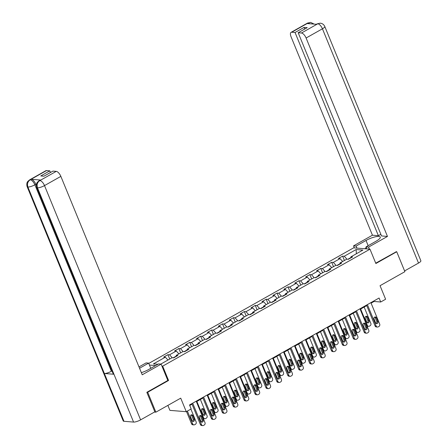 <?xml version="1.0" encoding="UTF-8"?>
<svg xmlns="http://www.w3.org/2000/svg" width="448" height="448" viewBox="0 0 448 448"><rect width="100%" height="100%" fill="white"/><g stroke="black" fill="none" stroke-linecap="round" stroke-linejoin="round"><path stroke-width="0.67" d="M167.877 405.395L169.915 410.368L186.278 411.701L191.178 408.934L189.543 404.953L379.075 298.021L380.71 302.002L385.61 299.242L380.05 285.695L404.897 271.673L396.726 251.754L396.066 251.698M147.045 392.196L147.706 392.246L168.56 380.481L162.68 366.139L369.986 249.178L353.623 247.845L148.764 363.423M147.706 392.246L155.876 412.171L154.454 412.054M162.68 366.139L161.93 366.078M155.674 365.568L149.436 365.058M160.77 364.101L172.066 357.728L173.684 357.862L177.878 355.488L176.266 355.359L182.986 351.568L184.598 351.702L188.798 349.328L187.186 349.199L193.906 345.408L195.518 345.542L199.718 343.174L198.106 343.039L204.82 339.248L206.438 339.382L210.638 337.014L209.02 336.879L215.74 333.088L217.353 333.222L221.553 330.854L219.94 330.719L226.66 326.928L228.273 327.062L232.473 324.694L230.86 324.559L237.58 320.768L239.193 320.902L243.393 318.534L241.774 318.399L248.494 314.608L250.107 314.742L254.307 312.374L252.694 312.239L259.414 308.448L261.027 308.582L265.227 306.214L263.614 306.079L270.334 302.288L271.947 302.422L276.147 300.054L274.529 299.919L281.249 296.128L282.867 296.262L287.062 293.894L285.449 293.759L292.169 289.968L293.782 290.102L297.982 287.734L296.369 287.599L303.089 283.808L304.702 283.942L308.902 281.574L307.289 281.439L314.003 277.648L315.622 277.782L319.822 275.414L318.203 275.279L324.923 271.488L326.536 271.622L330.736 269.254L329.123 269.119L335.843 265.328L337.456 265.462L341.656 263.094L340.043 262.959L346.763 259.168L348.376 259.302L352.576 256.934L350.958 256.799L362.858 250.085L356.138 249.542L356.373 253.747M157.982 364.263L153.446 363.894L165.346 357.179L163.733 357.05L167.933 354.682L169.725 359.05M356.138 249.542L344.238 256.25L342.625 256.122L338.425 258.49L340.038 258.619L333.318 262.41L331.705 262.282L327.505 264.65L329.118 264.779L322.403 268.57L320.785 268.442L316.59 270.81L318.203 270.939L311.483 274.73L309.87 274.602L305.67 276.97L307.283 277.099L300.563 280.89L298.95 280.762L294.75 283.13L296.363 283.259L289.649 287.05L288.03 286.922L283.83 289.29L285.449 289.419L278.729 293.21L277.116 293.082L272.916 295.45L274.529 295.579L267.809 299.37L266.196 299.242L261.996 301.61L263.609 301.739L256.889 305.53L255.276 305.402L251.076 307.77L252.694 307.899L245.974 311.69L244.362 311.562L240.162 313.93L241.774 314.059L235.054 317.85L233.442 317.722L229.242 320.09L230.854 320.219L224.134 324.01L222.522 323.882L218.322 326.25L219.934 326.379L213.22 330.17L211.602 330.042L207.407 332.41L209.02 332.539L202.3 336.33L200.687 336.202L196.487 338.57L198.1 338.699L191.38 342.49L189.767 342.362L185.567 344.73L187.18 344.859L180.466 348.65L178.847 348.522L174.647 350.89L176.266 351.019L169.546 354.81L167.933 354.682M176.148 356.154L173.191 357.818M176.092 356.502L176.266 355.359M169.546 354.81L172.25 357.745M176.266 351.019L178.898 353.875M187.062 349.994L184.111 351.658M187.012 350.342L187.186 349.199M180.466 348.65L183.17 351.585M187.18 344.859L189.818 347.715M197.982 343.834L195.031 345.498M197.932 344.182L198.106 343.039M191.38 342.49L194.09 345.425M198.1 338.699L200.738 341.555M208.902 337.674L205.951 339.338M208.846 338.022L209.02 336.879M202.3 336.33L205.005 339.265M209.02 332.539L211.652 335.395M219.817 331.514L216.866 333.178M219.766 331.862L219.94 330.719M213.22 330.17L215.925 333.105M219.934 326.379L222.572 329.235M230.737 325.354L227.786 327.018M230.686 325.702L230.86 324.559M224.134 324.01L226.845 326.945M230.854 320.219L233.492 323.075M241.657 319.194L238.706 320.858M241.606 319.542L241.774 318.399M235.054 317.85L237.759 320.785M241.774 314.059L244.406 316.915M252.577 313.034L249.62 314.698M252.521 313.382L252.694 312.239M245.974 311.69L248.679 314.625M252.694 307.899L255.326 310.755M263.491 306.874L260.54 308.543M263.441 307.222L263.614 306.079M256.889 305.53L259.599 308.465M263.609 301.739L266.246 304.595M274.411 300.714L271.46 302.383M274.361 301.062L274.529 299.919M267.809 299.37L270.519 302.305M274.529 295.579L277.161 298.435M285.331 294.554L282.374 296.223M285.275 294.902L285.449 293.759M278.729 293.21L281.434 296.145M285.449 289.419L288.081 292.275M296.246 288.394L293.294 290.063M296.195 288.742L296.369 287.599M289.649 287.05L292.354 289.985M296.363 283.259L299.001 286.115M307.166 282.234L304.214 283.903M307.115 282.582L307.289 281.439M300.563 280.89L303.274 283.825M307.283 277.099L309.921 279.955M318.086 276.074L315.134 277.743M318.03 276.422L318.203 275.279M311.483 274.73L314.188 277.665M318.203 270.939L320.835 273.795M329 269.914L326.049 271.583M328.95 270.262L329.123 269.119M322.403 268.57L325.108 271.505M329.118 264.779L331.755 267.635M339.92 263.754L336.969 265.423M339.87 264.102L340.043 262.959M333.318 262.41L336.028 265.345M340.038 258.619L342.675 261.475M350.84 257.594L347.889 259.263M350.79 257.942L350.958 256.799M344.238 256.25L346.942 259.185M186.278 411.701L180.723 398.154L155.876 412.171M369.986 249.178L375.872 263.519L396.726 251.754M371.095 303.145L374.074 301.465L380.71 302.002M189.75 405.457L192.035 404.169M196.403 401.705L202.955 398.009M207.323 395.545L213.87 391.849M218.238 389.385L224.79 385.689M229.158 383.225L235.71 379.529M240.078 377.065L246.63 373.369M250.992 370.905L257.544 367.209M261.912 364.745L268.464 361.049M272.832 358.585L279.384 354.889M283.752 352.425L290.298 348.729M294.666 346.265L301.218 342.569M305.586 340.105L312.138 336.409M316.506 333.945L323.053 330.249M327.421 327.785L333.973 324.089M338.341 321.625L344.893 317.929M349.261 315.465L355.813 311.769M360.175 309.305L366.727 305.609M165.346 357.179L167.978 360.035M373.867 300.955L374.074 301.465M342.625 256.122L344.417 260.49M331.705 262.282L333.497 266.65M320.785 268.442L322.582 272.81M309.87 274.602L311.662 278.97M298.95 280.762L300.742 285.13M288.03 286.922L289.822 291.29M277.116 293.082L278.908 297.45M266.196 299.242L267.988 303.61M255.276 305.402L257.068 309.77M244.362 311.562L246.154 315.93M233.442 317.722L235.234 322.09M222.522 323.882L224.314 328.25M211.602 330.042L213.399 334.41M200.687 336.202L202.479 340.57M189.767 342.362L191.559 346.73M178.847 348.522L180.639 352.89M168.56 380.481L167.81 380.419M370.888 302.635L379.686 324.083A1.781 1.546 94.7 0 1 378.935 326.463L378.235 326.861A1.781 1.546 94.7 0 1 376.186 326.054L367.388 304.612M366.52 305.099L375.077 325.965L376.186 326.054M377.877 321.569A1.422 1.232 -85.3 0 1 375.637 322.834L374.069 319.004A1.422 1.232 -85.3 0 1 376.309 317.744L377.877 321.569L376.774 321.479A1.422 1.232 -85.3 0 1 376.102 323.422M374.741 317.061A1.422 1.232 -85.3 0 1 375.2 317.654L376.774 321.479M377.44 327.04L376.331 326.95A1.781 1.546 -85.3 0 1 375.077 325.965M364.151 307.059L370.838 323.361A1.781 1.546 94.7 0 1 370.093 325.746L369.393 326.138A1.781 1.546 94.7 0 1 367.338 325.338L360.657 309.036M367.259 322.7A1.422 1.232 94.7 0 0 367.926 320.757L366.358 316.932A1.422 1.232 94.7 0 0 365.893 316.338M368.592 326.318L367.489 326.228A1.781 1.546 -85.3 0 1 367.08 326.127M369.034 320.846L367.466 317.022A1.422 1.232 94.7 0 0 365.226 318.287L366.794 322.112A1.422 1.232 94.7 0 0 369.034 320.846L367.926 320.757M365.434 248.808L365.338 248.164L366.33 247.604M369.415 249.127L368.575 247.089L366.033 246.882L375.973 241.276A10.013 2.526 -22.3 0 0 380.262 237.07A10.013 2.526 -22.3 0 0 366.022 240.464L356.087 246.075L353.539 245.868L372.439 235.206L291.06 36.786A5.342 2.296 -119.4 0 1 291.088 32.351A5.342 2.296 -119.4 0 1 291.754 32.217L295.047 32.486L378.386 235.687L372.439 235.206M368.575 247.089L387.475 236.432L381.528 235.945L298.189 32.743L301.482 33.012L317.878 23.733M380.85 234.298L378.386 235.687M356.922 248.114L356.087 246.075M354.379 247.906L353.539 245.868M366.873 248.92L366.033 246.882M387.475 236.432L306.096 38.007A5.342 2.296 -119.4 0 0 301.482 33.012M320.197 23.178L317.05 23.912L320.258 23.184C322.342 23.408 323.848 24.511 324.783 26.488L420.868 260.77A5.471 1.383 157.7 0 1 418.522 263.066L404.594 270.928M298.189 32.743L307.216 27.647L304.074 27.395L295.047 32.486M309.781 23.744L308.207 23.01L307.261 23.542L316.77 24.315L317.716 23.783M396.329 251.72L375.726 263.172M304.074 27.395L304.752 29.042M365.036 248.774L365.4 248.567M314.143 24.102L310.682 22.406L308.095 22.999L291.754 32.217M141.35 372.635A10.013 2.526 -22.3 0 0 148.646 369.533L158.586 363.922L161.129 364.129L142.234 374.791L60.855 176.372L44.514 185.59L140.599 419.871L154.84 411.835L146.832 392.314L167.826 380.464L161.129 364.129M139.546 368.239L148.635 363.115L146.093 362.908L138.998 366.906M150.774 368.329L148.635 363.115M46.514 170.582L30.167 179.799A5.342 2.296 60.6 0 0 29.506 179.934L45.847 170.71A5.342 2.296 60.6 0 1 46.514 170.582L49.806 170.85L50.478 172.497M140.599 419.871A5.471 1.383 157.7 0 1 133.571 422.078L113.966 374.265A5.471 1.383 157.7 0 1 113.226 373.918L36.747 187.449A5.471 1.383 157.7 0 0 37.486 187.796C36.557 184.761 37.302 182.375 39.726 180.65L56.241 171.377A5.342 2.296 60.6 0 1 60.855 176.372M111.994 370.922L111.367 371.274A5.471 1.383 157.7 0 1 104.367 373.486L123.978 421.294L133.571 422.078M123.978 421.294A5.471 1.383 157.7 0 1 123.217 420.946L27.132 186.665A5.471 1.383 157.7 0 0 27.894 187.018C26.964 183.971 27.698 181.591 30.106 179.866L31.226 179.278A5.342 2.296 60.6 0 1 35.84 184.274L36.35 185.522M35.84 184.274L34.894 184.806A5.471 1.383 157.7 0 1 27.894 187.018L104.367 373.486L113.966 374.265L37.486 187.796A5.471 1.383 157.7 0 0 44.514 185.59A5.342 2.296 -119.4 0 0 39.9 180.594M49.806 170.85L40.779 175.946L43.915 176.198L52.948 171.108L56.241 171.377M40.734 180.051L39.122 180.718L40.068 180.18A5.342 2.296 60.6 0 1 40.734 180.051L31.226 179.278M111.367 371.274L34.894 184.806C33.6 181.978 32.066 180.314 30.279 179.81M359.968 308.795L368.766 330.243A1.781 1.546 94.7 0 1 368.021 332.623L367.321 333.021A1.781 1.546 94.7 0 1 365.266 332.214L356.468 310.772M355.606 311.259L364.162 332.125L365.266 332.214M366.957 327.729A1.422 1.232 -85.3 0 1 364.717 328.994L363.149 325.164A1.422 1.232 -85.3 0 1 365.389 323.904L366.957 327.729L365.854 327.639A1.422 1.232 -85.3 0 1 365.182 329.582M363.821 323.221A1.422 1.232 -85.3 0 1 364.286 323.814L365.854 327.639M366.52 333.2L365.417 333.11A1.781 1.546 -85.3 0 1 364.162 332.125M349.054 314.955L357.846 336.403A1.781 1.546 94.7 0 1 357.101 338.783L356.401 339.181A1.781 1.546 94.7 0 1 354.346 338.374L345.554 316.932M344.686 317.419L353.242 338.285L354.346 338.374M356.042 333.889A1.422 1.232 -85.3 0 1 353.802 335.154L352.234 331.324A1.422 1.232 -85.3 0 1 354.469 330.064L356.042 333.889L354.934 333.799A1.422 1.232 -85.3 0 1 354.262 335.742M352.901 329.381A1.422 1.232 -85.3 0 1 353.366 329.974L354.934 333.799M355.6 339.36L354.497 339.27A1.781 1.546 -85.3 0 1 353.242 338.285M353.237 313.219L359.923 329.521A1.781 1.546 94.7 0 1 359.173 331.906L358.473 332.298A1.781 1.546 94.7 0 1 356.423 331.498L349.737 315.196M356.339 328.86A1.422 1.232 94.7 0 0 357.011 326.917L355.438 323.092A1.422 1.232 94.7 0 0 354.978 322.498M357.678 332.478L356.569 332.388A1.781 1.546 -85.3 0 1 356.16 332.287M358.114 327.006L356.546 323.182A1.422 1.232 94.7 0 0 354.306 324.447L355.874 328.272A1.422 1.232 94.7 0 0 358.114 327.006L357.011 326.917M342.317 319.379L349.003 335.681A1.781 1.546 94.7 0 1 348.258 338.066L347.558 338.458A1.781 1.546 94.7 0 1 345.503 337.658L338.817 321.356M345.419 335.02A1.422 1.232 94.7 0 0 346.091 333.077L344.523 329.252A1.422 1.232 94.7 0 0 344.058 328.658M346.758 338.638L345.654 338.548A1.781 1.546 -85.3 0 1 345.24 338.447M347.194 333.166L345.626 329.342A1.422 1.232 94.7 0 0 343.386 330.607L344.954 334.432A1.422 1.232 94.7 0 0 347.194 333.166L346.091 333.077M338.134 321.115L346.926 342.563A1.781 1.546 94.7 0 1 346.181 344.943L345.481 345.341A1.781 1.546 94.7 0 1 343.431 344.534L334.634 323.092M333.766 323.579L342.322 344.445L343.431 344.534M345.122 340.049A1.422 1.232 -85.3 0 1 342.882 341.314L341.314 337.484A1.422 1.232 -85.3 0 1 343.554 336.224L345.122 340.049L344.014 339.959A1.422 1.232 -85.3 0 1 343.347 341.902M341.986 335.541A1.422 1.232 -85.3 0 1 342.446 336.134L344.014 339.959M344.686 345.52L343.577 345.43A1.781 1.546 -85.3 0 1 342.322 344.445M327.214 327.275L336.011 348.723A1.781 1.546 94.7 0 1 335.266 351.103L334.566 351.501A1.781 1.546 94.7 0 1 332.511 350.694L323.714 329.252M322.846 329.739L331.402 350.605L332.511 350.694M334.202 346.209A1.422 1.232 -85.3 0 1 331.962 347.474L330.394 343.644A1.422 1.232 -85.3 0 1 332.634 342.384L334.202 346.209L333.099 346.119A1.422 1.232 -85.3 0 1 332.427 348.062M331.066 341.701A1.422 1.232 -85.3 0 1 331.531 342.294L333.099 346.119M333.766 351.68L332.662 351.59A1.781 1.546 -85.3 0 1 331.402 350.605M316.299 333.435L325.091 354.883A1.781 1.546 94.7 0 1 324.346 357.263L323.646 357.661A1.781 1.546 94.7 0 1 321.591 356.854L312.799 335.412M311.931 335.899L320.488 356.765L321.591 356.854M323.288 352.369A1.422 1.232 -85.3 0 1 321.048 353.634L319.474 349.804A1.422 1.232 -85.3 0 1 321.714 348.544L323.288 352.369L322.179 352.279A1.422 1.232 -85.3 0 1 321.507 354.222M320.146 347.861A1.422 1.232 -85.3 0 1 320.611 348.454L322.179 352.279M322.846 357.84L321.742 357.75A1.781 1.546 -85.3 0 1 320.488 356.765M331.397 325.539L338.083 341.841A1.781 1.546 94.7 0 1 337.338 344.226L336.638 344.618A1.781 1.546 94.7 0 1 334.583 343.818L327.897 327.516M334.499 341.18A1.422 1.232 94.7 0 0 335.171 339.237L333.603 335.412A1.422 1.232 94.7 0 0 333.138 334.818M335.838 344.798L334.734 344.708A1.781 1.546 -85.3 0 1 334.326 344.607M336.28 339.326L334.706 335.502A1.422 1.232 94.7 0 0 332.466 336.767L334.04 340.592A1.422 1.232 94.7 0 0 336.28 339.326L335.171 339.237M320.482 331.699L327.163 348.001A1.781 1.546 94.7 0 1 326.418 350.386L325.718 350.778A1.781 1.546 94.7 0 1 323.669 349.978L316.982 333.676M323.585 347.34A1.422 1.232 94.7 0 0 324.251 345.397L322.683 341.572A1.422 1.232 94.7 0 0 322.218 340.978M324.923 350.958L323.814 350.868A1.781 1.546 -85.3 0 1 323.406 350.767M325.36 345.486L323.792 341.662A1.422 1.232 94.7 0 0 321.552 342.927L323.12 346.752A1.422 1.232 94.7 0 0 325.36 345.486L324.251 345.397M309.562 337.859L316.249 354.161A1.781 1.546 94.7 0 1 315.498 356.546L314.804 356.938A1.781 1.546 94.7 0 1 312.749 356.138L306.062 339.836M312.665 353.5A1.422 1.232 94.7 0 0 313.337 351.557L311.769 347.732A1.422 1.232 94.7 0 0 311.304 347.138M314.003 357.118L312.9 357.028A1.781 1.546 -85.3 0 1 312.486 356.927M314.44 351.646L312.872 347.822A1.422 1.232 94.7 0 0 310.632 349.087L312.2 352.912A1.422 1.232 94.7 0 0 314.44 351.646L313.337 351.557M305.379 339.595L314.171 361.043A1.781 1.546 94.7 0 1 313.426 363.423L312.726 363.821A1.781 1.546 94.7 0 1 310.671 363.014L301.879 341.572M301.011 342.059L309.568 362.925L310.671 363.014M312.368 358.529A1.422 1.232 -85.3 0 1 310.128 359.794L308.56 355.964A1.422 1.232 -85.3 0 1 310.8 354.704L312.368 358.529L311.259 358.439A1.422 1.232 -85.3 0 1 310.593 360.382M309.226 354.021A1.422 1.232 -85.3 0 1 309.691 354.614L311.259 358.439M311.931 364L310.822 363.91A1.781 1.546 -85.3 0 1 309.568 362.925M298.642 344.019L305.329 360.321A1.781 1.546 94.7 0 1 304.584 362.706L303.884 363.098A1.781 1.546 94.7 0 1 301.829 362.298L295.142 345.996M301.745 359.66A1.422 1.232 94.7 0 0 302.417 357.717L300.849 353.892A1.422 1.232 94.7 0 0 300.384 353.298M303.083 363.278L301.98 363.188A1.781 1.546 -85.3 0 1 301.571 363.087M303.52 357.806L301.952 353.982A1.422 1.232 94.7 0 0 299.712 355.247L301.286 359.072A1.422 1.232 94.7 0 0 303.52 357.806L302.417 357.717M294.459 345.755L303.257 367.203A1.781 1.546 94.7 0 1 302.506 369.583L301.806 369.981A1.781 1.546 94.7 0 1 299.757 369.174L290.959 347.732M290.091 348.219L298.648 369.085L299.757 369.174M301.448 364.689A1.422 1.232 -85.3 0 1 299.208 365.949L297.64 362.124A1.422 1.232 -85.3 0 1 299.88 360.864L301.448 364.689L300.345 364.599A1.422 1.232 -85.3 0 1 299.673 366.542M298.312 360.181A1.422 1.232 -85.3 0 1 298.777 360.774L300.345 364.599M301.011 370.16L299.908 370.07A1.781 1.546 -85.3 0 1 298.648 369.085M287.728 350.179L294.409 366.481A1.781 1.546 94.7 0 1 293.664 368.866L292.964 369.258A1.781 1.546 94.7 0 1 290.909 368.458L284.228 352.156M290.83 365.82A1.422 1.232 94.7 0 0 291.497 363.877L289.929 360.052A1.422 1.232 94.7 0 0 289.464 359.458M292.169 369.438L291.06 369.348A1.781 1.546 -85.3 0 1 290.651 369.247M292.606 363.966L291.038 360.142A1.422 1.232 94.7 0 0 288.798 361.407L290.366 365.232A1.422 1.232 94.7 0 0 292.606 363.966L291.497 363.877M283.539 351.915L292.337 373.363A1.781 1.546 94.7 0 1 291.592 375.743L290.892 376.141A1.781 1.546 94.7 0 1 288.837 375.334L280.045 353.892M279.177 354.379L287.734 375.245L288.837 375.334M290.528 370.849A1.422 1.232 -85.3 0 1 288.288 372.109L286.72 368.284A1.422 1.232 -85.3 0 1 288.96 367.024L290.528 370.849L289.425 370.759A1.422 1.232 -85.3 0 1 288.753 372.702M287.392 366.341A1.422 1.232 -85.3 0 1 287.857 366.934L289.425 370.759M290.091 376.32L288.988 376.23A1.781 1.546 -85.3 0 1 287.734 375.245M276.808 356.339L283.494 372.641A1.781 1.546 94.7 0 1 282.744 375.026L282.044 375.418A1.781 1.546 94.7 0 1 279.994 374.618L273.308 358.316M279.91 371.98A1.422 1.232 94.7 0 0 280.582 370.037L279.009 366.212A1.422 1.232 94.7 0 0 278.55 365.618M281.249 375.598L280.14 375.508A1.781 1.546 -85.3 0 1 279.731 375.407M281.686 370.126L280.118 366.302A1.422 1.232 94.7 0 0 277.878 367.567L279.446 371.392A1.422 1.232 94.7 0 0 281.686 370.126L280.582 370.037M272.625 358.075L281.417 379.523A1.781 1.546 94.7 0 1 280.672 381.903L279.972 382.301A1.781 1.546 94.7 0 1 277.917 381.494L269.125 360.052M268.257 360.539L276.814 381.405L277.917 381.494M279.614 377.009A1.422 1.232 -85.3 0 1 277.374 378.269L275.806 374.444A1.422 1.232 -85.3 0 1 278.046 373.184L279.614 377.009L278.505 376.919A1.422 1.232 -85.3 0 1 277.838 378.862M276.472 372.501A1.422 1.232 -85.3 0 1 276.937 373.094L278.505 376.919M279.177 382.48L278.068 382.39A1.781 1.546 -85.3 0 1 276.814 381.405M265.888 362.499L272.574 378.801A1.781 1.546 94.7 0 1 271.83 381.186L271.13 381.578A1.781 1.546 94.7 0 1 269.074 380.778L262.388 364.476M268.99 378.14A1.422 1.232 94.7 0 0 269.662 376.197L268.094 372.372A1.422 1.232 94.7 0 0 267.63 371.778M270.329 381.758L269.226 381.668A1.781 1.546 -85.3 0 1 268.811 381.567M270.766 376.286L269.198 372.462A1.422 1.232 94.7 0 0 266.958 373.727L268.526 377.552A1.422 1.232 94.7 0 0 270.766 376.286L269.662 376.197M261.705 364.235L270.502 385.683A1.781 1.546 94.7 0 1 269.752 388.063L269.052 388.461A1.781 1.546 94.7 0 1 267.002 387.654L258.205 366.212M257.337 366.699L265.894 387.565L267.002 387.654M268.694 383.169A1.422 1.232 -85.3 0 1 266.454 384.429L264.886 380.604A1.422 1.232 -85.3 0 1 267.126 379.344L268.694 383.169L267.59 383.079A1.422 1.232 -85.3 0 1 266.918 385.022M265.558 378.661A1.422 1.232 -85.3 0 1 266.017 379.254L267.59 383.079M268.257 388.64L267.148 388.55A1.781 1.546 -85.3 0 1 265.894 387.565M254.968 368.659L261.654 384.961A1.781 1.546 94.7 0 1 260.91 387.346L260.21 387.738A1.781 1.546 94.7 0 1 258.154 386.938L251.474 370.636M258.076 384.3A1.422 1.232 94.7 0 0 258.742 382.357L257.174 378.532A1.422 1.232 94.7 0 0 256.71 377.938M259.409 387.918L258.306 387.828A1.781 1.546 -85.3 0 1 257.897 387.727M259.851 382.446L258.283 378.622A1.422 1.232 94.7 0 0 256.043 379.887L257.611 383.712A1.422 1.232 94.7 0 0 259.851 382.446L258.742 382.357M250.785 370.395L259.582 391.843A1.781 1.546 94.7 0 1 258.838 394.223L258.138 394.621A1.781 1.546 94.7 0 1 256.082 393.814L247.285 372.372M246.422 372.859L254.979 393.725L256.082 393.814M257.774 389.329A1.422 1.232 -85.3 0 1 255.534 390.589L253.966 386.764A1.422 1.232 -85.3 0 1 256.206 385.504L257.774 389.329L256.67 389.239A1.422 1.232 -85.3 0 1 255.998 391.182M254.638 384.821A1.422 1.232 -85.3 0 1 255.102 385.414L256.67 389.239M257.337 394.8L256.234 394.71A1.781 1.546 -85.3 0 1 254.979 393.725M244.054 374.819L250.74 391.121A1.781 1.546 94.7 0 1 249.99 393.506L249.29 393.898A1.781 1.546 94.7 0 1 247.24 393.098L240.554 376.796M247.156 390.46A1.422 1.232 94.7 0 0 247.828 388.517L246.254 384.692A1.422 1.232 94.7 0 0 245.795 384.098M248.494 394.078L247.386 393.988A1.781 1.546 -85.3 0 1 246.977 393.887M248.931 388.606L247.363 384.782A1.422 1.232 94.7 0 0 245.123 386.047L246.691 389.872A1.422 1.232 94.7 0 0 248.931 388.606L247.828 388.517M239.87 376.555L248.662 398.003A1.781 1.546 94.7 0 1 247.918 400.383L247.218 400.781A1.781 1.546 94.7 0 1 245.162 399.974L236.37 378.532M235.502 379.019L244.059 399.885L245.162 399.974M246.859 395.489A1.422 1.232 -85.3 0 1 244.619 396.749L243.051 392.924A1.422 1.232 -85.3 0 1 245.286 391.664L246.859 395.489L245.75 395.399A1.422 1.232 -85.3 0 1 245.078 397.342M243.718 390.981A1.422 1.232 -85.3 0 1 244.182 391.574L245.75 395.399M246.417 400.96L245.314 400.87A1.781 1.546 -85.3 0 1 244.059 399.885M233.134 380.979L239.82 397.281A1.781 1.546 94.7 0 1 239.075 399.666L238.375 400.058A1.781 1.546 94.7 0 1 236.32 399.258L229.634 382.956M236.236 396.62A1.422 1.232 94.7 0 0 236.908 394.677L235.34 390.852A1.422 1.232 94.7 0 0 234.875 390.258M237.574 400.238L236.471 400.148A1.781 1.546 -85.3 0 1 236.057 400.047M238.011 394.766L236.443 390.942A1.422 1.232 94.7 0 0 234.203 392.207L235.771 396.032A1.422 1.232 94.7 0 0 238.011 394.766L236.908 394.677M228.95 382.715L237.748 404.163A1.781 1.546 94.7 0 1 236.998 406.543L236.298 406.941A1.781 1.546 94.7 0 1 234.248 406.134L225.45 384.692M224.582 385.179L233.139 406.045L234.248 406.134M235.939 401.649A1.422 1.232 -85.3 0 1 233.699 402.909L232.131 399.084A1.422 1.232 -85.3 0 1 234.371 397.824L235.939 401.649L234.83 401.559A1.422 1.232 -85.3 0 1 234.164 403.502M232.803 397.141A1.422 1.232 -85.3 0 1 233.262 397.734L234.83 401.559M235.502 407.12L234.394 407.03A1.781 1.546 -85.3 0 1 233.139 406.045M222.214 387.139L228.9 403.441A1.781 1.546 94.7 0 1 228.155 405.826L227.455 406.218A1.781 1.546 94.7 0 1 225.4 405.418L218.714 389.116M225.316 402.78A1.422 1.232 94.7 0 0 225.988 400.837L224.42 397.012A1.422 1.232 94.7 0 0 223.955 396.418M226.654 406.398L225.551 406.308A1.781 1.546 -85.3 0 1 225.142 406.207M227.097 400.926L225.523 397.102A1.422 1.232 94.7 0 0 223.283 398.367L224.857 402.192A1.422 1.232 94.7 0 0 227.097 400.926L225.988 400.837M218.03 388.875L226.828 410.323A1.781 1.546 94.7 0 1 226.083 412.703L225.383 413.101A1.781 1.546 94.7 0 1 223.328 412.294L214.53 390.852M213.662 391.339L222.219 412.205L223.328 412.294M225.019 407.809A1.422 1.232 -85.3 0 1 222.779 409.069L221.211 405.244A1.422 1.232 -85.3 0 1 223.451 403.984L225.019 407.809L223.916 407.719A1.422 1.232 -85.3 0 1 223.244 409.662M221.883 403.301A1.422 1.232 -85.3 0 1 222.348 403.894L223.916 407.719M224.582 413.28L223.479 413.19A1.781 1.546 -85.3 0 1 222.219 412.205M211.299 393.299L217.98 409.601A1.781 1.546 94.7 0 1 217.235 411.986L216.535 412.378A1.781 1.546 94.7 0 1 214.486 411.578L207.799 395.276M214.402 408.94A1.422 1.232 94.7 0 0 215.068 406.997L213.5 403.172A1.422 1.232 94.7 0 0 213.035 402.578M215.74 412.558L214.631 412.468A1.781 1.546 -85.3 0 1 214.222 412.367M216.177 407.086L214.609 403.262A1.422 1.232 94.7 0 0 212.369 404.527L213.937 408.352A1.422 1.232 94.7 0 0 216.177 407.086L215.068 406.997M207.116 395.035L215.908 416.483A1.781 1.546 94.7 0 1 215.163 418.863L214.463 419.261A1.781 1.546 94.7 0 1 212.408 418.454L203.616 397.012M202.748 397.499L211.305 418.365L212.408 418.454M214.105 413.969A1.422 1.232 -85.3 0 1 211.865 415.229L210.291 411.404A1.422 1.232 -85.3 0 1 212.531 410.144L214.105 413.969L212.996 413.879A1.422 1.232 -85.3 0 1 212.324 415.822M210.963 409.461A1.422 1.232 -85.3 0 1 211.428 410.054L212.996 413.879M213.662 419.44L212.559 419.35A1.781 1.546 -85.3 0 1 211.305 418.365M200.379 399.459L207.066 415.761A1.781 1.546 94.7 0 1 206.315 418.146L205.621 418.538A1.781 1.546 94.7 0 1 203.566 417.738L196.879 401.436M203.482 415.1A1.422 1.232 94.7 0 0 204.154 413.157L202.586 409.332A1.422 1.232 94.7 0 0 202.121 408.738M204.82 418.718L203.717 418.628A1.781 1.546 -85.3 0 1 203.302 418.527M205.257 413.246L203.689 409.422A1.422 1.232 94.7 0 0 201.449 410.687L203.017 414.512A1.422 1.232 94.7 0 0 205.257 413.246L204.154 413.157M196.196 401.195L204.988 422.643A1.781 1.546 94.7 0 1 204.243 425.023L203.543 425.421A1.781 1.546 94.7 0 1 201.488 424.614L192.696 403.172M191.828 403.659L200.385 424.525L201.488 424.614M203.185 420.129A1.422 1.232 -85.3 0 1 200.945 421.389L199.377 417.564A1.422 1.232 -85.3 0 1 201.617 416.304L203.185 420.129L202.076 420.039A1.422 1.232 -85.3 0 1 201.41 421.982M200.043 415.621A1.422 1.232 -85.3 0 1 200.508 416.214L202.076 420.039M202.748 425.6L201.639 425.51A1.781 1.546 -85.3 0 1 200.385 424.525M186.519 411.561L191.542 423.802A1.781 1.546 -85.3 0 0 192.797 424.788L193.9 424.878A1.781 1.546 94.7 0 0 194.701 424.698L195.401 424.306A1.781 1.546 94.7 0 0 196.146 421.921L190.887 409.097M193.9 424.878A1.781 1.546 94.7 0 1 192.646 423.898L187.387 411.074M192.562 421.26A1.422 1.232 94.7 0 0 193.234 419.317L191.666 415.492A1.422 1.232 94.7 0 0 191.201 414.898M194.337 419.406L192.769 415.582A1.422 1.232 94.7 0 0 190.529 416.847L192.102 420.672A1.422 1.232 94.7 0 0 194.337 419.406L193.234 419.317M376.309 317.744L375.2 317.654M367.338 325.338L366.733 325.287M366.358 316.932L367.466 317.022M418.522 263.066L322.437 28.79L306.096 38.007M368.161 245.683L366.022 240.464M324.783 26.488A5.471 1.383 157.7 0 1 322.437 28.79A5.342 2.296 -119.4 0 0 317.822 23.789M291.088 32.351L307.434 23.128A5.342 2.296 60.6 0 1 308.095 22.999M365.389 323.904L364.286 323.814M354.469 330.064L353.366 329.974M356.423 331.498L355.813 331.447M355.438 323.092L356.546 323.182M345.503 337.658L344.898 337.607M344.523 329.252L345.626 329.342M343.554 336.224L342.446 336.134M332.634 342.384L331.531 342.294M321.714 348.544L320.611 348.454M334.583 343.818L333.978 343.767M333.603 335.412L334.706 335.502M323.669 349.978L323.058 349.927M322.683 341.572L323.792 341.662M312.749 356.138L312.138 356.087M311.769 347.732L312.872 347.822M310.8 354.704L309.691 354.614M301.829 362.298L301.224 362.247M300.849 353.892L301.952 353.982M299.88 360.864L298.777 360.774M290.909 368.458L290.304 368.407M289.929 360.052L291.038 360.142M288.96 367.024L287.857 366.934M279.994 374.618L279.384 374.567M279.009 366.212L280.118 366.302M278.046 373.184L276.937 373.094M269.074 380.778L268.47 380.727M268.094 372.372L269.198 372.462M267.126 379.344L266.017 379.254M258.154 386.938L257.55 386.887M257.174 378.532L258.283 378.622M256.206 385.504L255.102 385.414M247.24 393.098L246.63 393.047M246.254 384.692L247.363 384.782M245.286 391.664L244.182 391.574M236.32 399.258L235.715 399.207M235.34 390.852L236.443 390.942M234.371 397.824L233.262 397.734M225.4 405.418L224.795 405.367M224.42 397.012L225.523 397.102M223.451 403.984L222.348 403.894M214.486 411.578L213.875 411.527M213.5 403.172L214.609 403.262M212.531 410.144L211.428 410.054M203.566 417.738L202.955 417.687M202.586 409.332L203.689 409.422M201.617 416.304L200.508 416.214M192.646 423.898L191.542 423.802M191.666 415.492L192.769 415.582M317.05 23.912L316.389 24.287M307.434 23.128L310.621 22.4M29.506 179.934L27.77 181.468C27.731 181.619 26.146 182.902 27.132 186.665M39.122 180.718L37.374 182.269C37.341 182.448 35.773 183.613 36.747 187.449"/></g></svg>
